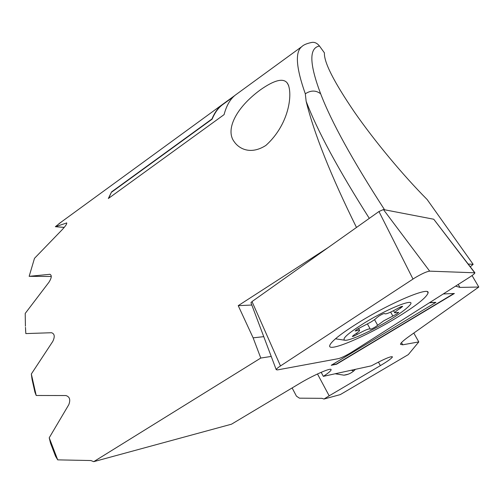<?xml version="1.0" encoding="UTF-8"?>
<svg xmlns="http://www.w3.org/2000/svg" width="504" height="504" viewBox="0 0 504 504"><rect width="100%" height="100%" fill="white"/><g stroke="black" fill="none" stroke-linecap="round" stroke-linejoin="round"><path stroke-width="0.76" d="M338.379 358.653C341.17 357.928 345.246 355.994 350.614 352.857L469.306 277.402C472.865 275.108 474.736 273.571 474.913 272.796L429.673 271.152C426.749 271.498 421.804 273.729 414.842 277.862L280.489 365.942C277.729 367.769 276.305 369.016 276.224 369.678L277.439 369.917L338.379 358.653M396.138 318.024C366.383 336.2 329.03 352.201 329.635 345.946C330.404 341.926 340.54 333.843 360.045 321.691C391.583 302.211 429.817 286.316 428.098 292.856C426.655 297.48 416.002 305.865 396.138 318.024M250.967 302.772L252.006 301.575L378.951 211.523L383.418 209.551L433.749 219.234L474.749 272.588M396.283 314.276L383.739 320.84L375.398 326.92C372.469 328.608 370.742 329.339 370.232 329.118L370.245 329.03C369.117 328.381 364.795 330.164 357.26 334.379C354.419 335.973 352.769 336.647 352.321 336.407L354.299 334.769C357.727 332.59 359.503 331.115 359.648 330.353C359.585 329.881 358.495 330.032 356.378 330.807L355.137 330.977L357.544 329.055L370.598 322.232C373.823 320.254 375.921 318.711 376.891 317.589L379.273 315.832C382.353 314.055 384.155 313.299 384.665 313.57L384.646 313.696C385.762 314.439 390.134 312.663 397.782 308.366C400.63 306.772 402.249 306.111 402.639 306.388L400.466 308.164C396.837 310.477 394.928 312.033 394.752 312.833L398.759 312.341L396.283 314.276M364.568 322.875C347.716 333.472 341.233 339.28 345.12 340.282C350.217 340.723 371.902 330.8 389.201 320.267C399.225 314.162 405.947 309.292 409.355 305.651C418.169 296.686 389.693 307.364 364.568 322.875M287.116 82.845C292.925 90.128 290.877 122.919 265.86 145.442C250.557 155.194 238.972 148.712 234.266 141.781C225.2 130.208 235.418 108.045 260.555 89.725C274.239 80.161 283.097 77.868 287.116 82.845L288.679 85.592M61.891 221.565L55.352 226.706L66.723 222.97M29.15 276.331L51.269 276.476L29.15 276.331L34.492 258.332L62.244 229.629C65.797 225.742 67.246 223.499 66.578 222.907L66.333 222.932M29.27 276.324L49.972 274.296M25.421 326.22L25.213 313.438L48.957 282.234C51.679 277.887 51.988 275.241 49.883 274.289L49.6 274.296M25.465 327.323L25.83 333.585L51.553 332.728C54.646 333.793 55.049 336.691 52.775 341.429L31.33 374.006L36.2 395.483L65.86 395.539C69.691 396.686 70.673 399.735 68.796 404.68L49.216 437.787L57.708 459.869L90.884 460.536L93.725 461.664L231.519 424.185L298.96 383.853C313.041 375.291 331.594 367.196 331.122 369.709C331.046 370.774 328.457 372.985 323.341 376.362L371.404 365.828C384.042 359.024 391.054 356.038 392.446 356.851C391.999 358.161 387.973 361.084 380.369 365.62L329.175 395.823L317.482 373.968M263.756 336.653L253.128 337.844L260.782 358.054L93.725 461.664M253.128 337.844L238.228 305.663L328.066 247.621M369.306 218.364C338.323 169.59 317.268 130.574 306.149 101.323C314.049 133.465 330.826 175.512 356.486 227.462M306.149 101.323L305.311 93.801C296.05 67.637 294.909 51.899 301.877 46.582M292.131 387.96L296.447 396.157L299.445 398.173L322.012 398.33L323.971 399.042L340.294 394.601L408.29 354.621L418.793 341.92L402.715 344.805L400.472 344.32C400.56 343.079 403.471 340.408 409.223 336.307L478.8 287.034L459.938 287.419L455.578 286.133M237.252 93.687L235.28 95.124C230.158 99.194 226.422 105.695 224.078 114.628L108.347 198.507L111.554 191.904L211.976 118.944C214.502 112.827 217.816 108.133 221.924 104.863L234.94 95.407M353.669 371.02L351.332 370.226M323.971 399.042L329.175 395.823M470.282 266.767L473.161 264.335L427.127 199.508C402.998 175.253 374.667 141.189 354.444 112.083C333.85 81.824 323.845 62.087 324.425 52.87L319.479 46.028C308.933 47.874 309.33 63.8 320.664 93.813C315.976 90.178 310.855 90.172 305.311 93.801M468.185 264.039L473.161 264.335M271.228 356.435L260.782 358.054M429.383 302.791L435.922 302.362L331.223 365.287L336.502 364.247L454.375 293.498L443.287 293.945M36.2 395.483L34.908 392.131L32.054 379.418L31.33 374.006M49.216 437.787L50.526 443.174L55.547 456.246L57.708 459.869M25.559 329.717L25.83 333.585M64.247 227.417L55.352 226.706M251.817 305.027L238.228 305.663M319.479 46.028C317.01 43.004 314.301 41.832 311.352 42.525C306.69 43.533 303.54 44.881 301.883 46.551M418.793 341.92L413.797 333.068M472.053 275.543L478.8 287.034M321.168 372.305L323.341 376.362M355.396 369.337C352.246 372.739 348.434 374.686 343.949 375.178L335.173 373.773M453.865 293.523L336.395 364.039L331.796 364.946M429.773 302.539L435.922 302.362M111.554 191.904L108.707 198.248M224.154 103.547L222.081 105.052C217.974 108.328 214.66 113.028 212.14 119.146L111.718 192.093M383.418 209.551L429.673 271.152M252.006 301.575L280.489 365.942M378.951 211.523L412.984 279.04M433.749 219.234L474.529 272.557M390.65 312.115L392.868 316.065M355.988 330.095L356.378 330.807M374.522 319.637L377.66 325.275M356.624 333.226L357.26 334.379M399.93 307.213L400.466 308.164M459.938 287.419L458.212 284.458M320.664 93.813C331.304 121.773 352.605 160.423 384.571 209.771M402.715 344.805L401.486 342.613M55.396 226.68L64.279 227.373M380.369 365.62L378.428 362.105M250.942 302.702L276.224 369.678M427.405 291.784L428.098 292.856M344.44 340.175L335.456 338.795M367.479 324.041L370.144 328.847M358.596 328.444L359.541 330.164M393.548 310.697L394.752 312.833M58.848 223.782L221.924 104.863M235.28 95.124L301.871 46.57M343.949 375.178L348.245 374.201M222.081 105.052L233.409 96.8"/></g></svg>

